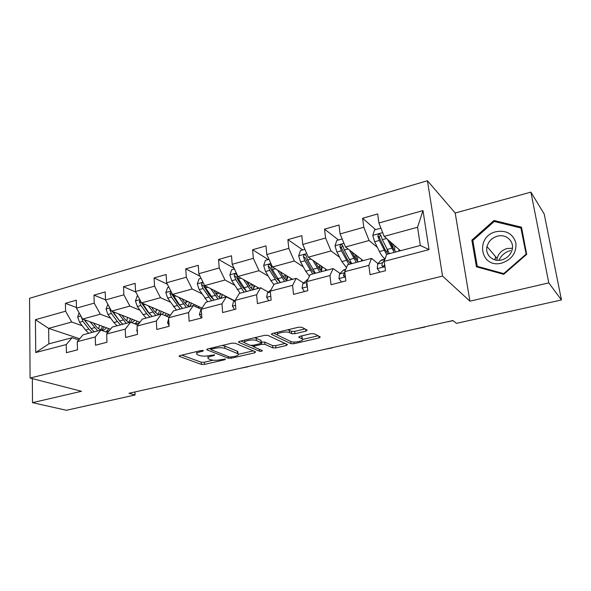 <?xml version="1.0" encoding="UTF-8"?>
<svg xmlns="http://www.w3.org/2000/svg" width="591" height="591" viewBox="0 0 591 591"><rect width="100%" height="100%" fill="white"/><g stroke="black" fill="none" stroke-linecap="round" stroke-linejoin="round"><path stroke-width="0.89" d="M203.385 350.515L201.117 350.515L180.115 355.538L179.191 356.343L201.435 364.418L204.501 364.403L224.875 359.697L225.437 359.077L220.613 359.697C216.646 360.48 213.344 360.495 210.706 359.727L208.291 358.73C207.286 357.821 208.32 356.964 211.386 356.159L214.082 355.523L214.636 354.881L209.716 355.523C205.69 356.329 202.307 356.336 199.566 355.531L197.032 354.489C195.99 353.551 197.017 352.664 200.105 351.837L202.846 351.187L203.385 350.515M305.946 331.115L307.143 330.081L301.757 327.266L298.462 327.237L272.636 333.413L271.505 334.41L291.008 343.681L294.126 343.696L319.074 337.926L320.278 336.944L314.139 333.738L310.955 333.716L300.043 336.272L298.876 337.254L302.245 338.946C305.384 340.682 293.904 343.194 290.742 341.48L277.792 335.245C274.475 333.42 286.303 330.79 289.583 332.637L291.71 333.693L294.946 333.716L305.946 331.115L305.754 329.357M469.934 301.181L548.788 282.89L561.45 299.962L544.208 213.964L530.895 192.127L455.196 213.019L427.426 180.728L442.548 276.071L469.934 301.181L455.196 213.019M32.335 378.609L32.52 402.656L81.499 391.294L30.097 378.033L442.548 276.071M32.52 402.656L66.406 410.272L135.08 394.973L134.947 391.951M561.45 299.962L456.451 323.358L452.942 320.536L128.971 393.296L135.08 394.973M235.122 343.172L231.864 343.164L207.788 348.919L206.806 349.776L228.266 358.205L231.347 358.198L254.677 352.812L255.593 351.881L235.122 343.172M239.65 341.303L264.576 335.341L267.849 335.356L287.455 344.575L286.332 345.491L275.938 347.9L272.828 347.892L264.931 344.346L261.754 344.339L254.847 345.957L253.775 346.858L262.36 350.603C262.175 351.224 261.207 351.423 259.442 351.209L238.749 342.307L239.65 341.303M427.426 180.728L29.55 298.292L30.097 378.033M375.595 229.648L362.615 218.256L363.805 227.247L340.098 233.925L339.005 225.016L324.533 229.153L325.567 238.01L302.762 244.43L301.816 235.661L287.883 239.643L288.777 248.368L266.822 254.551L266.002 245.908L252.586 249.749L253.354 258.348L232.197 264.303L231.502 255.785L218.567 259.486L219.217 267.959L198.812 273.699L198.236 265.307L185.759 268.875L186.291 277.223L166.61 282.764L166.137 274.49L154.096 277.94L154.524 286.17L135.531 291.518L135.154 283.362L123.519 286.694L123.859 294.806L105.501 299.969L105.228 291.932L93.984 295.145L94.228 303.146L76.483 308.14L76.298 300.213L65.424 303.323L65.579 311.213L35.438 319.701L35.726 352.546L48.846 343.866L72.087 337.705L78.751 339.921M362.615 218.256L377.664 213.949L378.912 222.999L422.986 210.588L429.044 249.609L384.202 261.348L385.495 270.722L370.069 274.682L368.836 265.366L344.738 271.675L345.875 280.902L331.049 284.707L329.97 275.539L306.803 281.604L307.785 290.683L293.528 294.348L292.597 285.32L270.294 291.156L271.143 300.095L257.417 303.626L256.62 294.739L235.144 300.361L235.861 309.159L222.637 312.558L221.965 303.804L201.272 309.226L201.871 317.892L189.127 321.164L188.573 312.543L168.612 317.773L169.1 326.306L156.807 329.468L156.356 320.979L137.097 326.018L137.481 334.432L125.617 337.476L125.27 329.113L106.676 333.981L106.964 342.27L95.506 345.218L95.254 336.966L77.288 341.672L77.48 349.842L66.406 352.687L66.244 344.56L35.726 352.546M363.155 260.616L345.499 246.986L369.109 240.515L377.442 247.474M384.564 265.743L383.493 266.016M382.732 266.216L382.274 266.334M378.048 263.608L371.495 258.407L347.7 264.709L344.738 271.675M369.109 240.515L363.805 227.247M345.499 246.986L340.098 233.925M368.836 265.366L371.495 258.407M327.192 270.139L308.295 257.188L331.019 250.953L339.655 257.314M344.922 276.536L345.218 275.953M344.568 276.581L343.474 275.812M340.091 273.448L333.11 268.573L310.216 274.638L306.803 281.604M331.019 250.953L325.567 238.01M308.295 257.188L302.762 244.43M329.97 275.539L333.11 268.573M292.508 279.329L272.473 267.006L294.355 261.008L303.286 266.873M303.552 282.949L296.172 278.354L274.128 284.197L270.294 291.156M294.355 261.008L288.777 248.368M272.473 267.006L266.822 254.551M292.597 285.32L296.172 278.354M259.035 288.194L237.951 276.47L259.043 270.685L268.248 276.13M268.351 292.102L260.601 287.78L239.362 293.402L235.144 300.361M259.043 270.685L253.354 258.348M237.951 276.47L232.197 264.303M256.62 294.739L260.601 287.78M234.634 300.76L204.663 285.593L225.008 280.016L234.464 285.091M234.413 300.945L226.331 296.852L205.845 302.282L201.272 309.226M225.008 280.016L219.217 267.959M204.663 285.593L198.812 273.699M221.965 303.804L226.331 296.852M202.033 308.066L172.55 294.399L192.178 289.021L201.878 293.764M201.28 309.292L193.279 305.606L173.518 310.844L168.612 317.773M192.178 289.021L186.291 277.223M172.55 294.399L166.61 282.764M188.573 312.543L193.279 305.606M170.422 315.21L141.537 302.902L160.493 297.701L170.415 302.156M168.974 317.256L161.387 314.057L142.305 319.11L137.097 326.018M160.493 297.701L154.524 286.17M141.537 302.902L135.531 291.518M156.356 320.979L161.387 314.057M139.919 322.272L111.581 311.117L129.894 306.094L140.015 310.275M137.843 325.028L130.589 322.213L112.164 327.089L106.676 333.981M129.894 306.094L123.859 294.806M111.581 311.117L105.501 299.969M125.27 329.113L130.589 322.213M110.465 329.224L82.622 319.051L100.33 314.198L110.635 318.143M107.791 332.578L100.839 330.088L83.036 334.809L77.288 341.672M100.33 314.198L94.228 303.146M82.622 319.051L76.483 308.14M95.254 336.966L100.839 330.088M79.711 338.769L48.632 328.367L71.74 322.036L82.215 325.759M71.74 322.036L65.579 311.213M48.846 343.866L48.632 328.367L35.438 319.701M66.244 344.56L72.087 337.705M548.788 282.89L530.895 192.127M384.202 261.348L386.662 254.389L420.327 245.472L417.556 227.232L384.157 236.385L400.462 250.732M429.044 249.609L420.327 245.472M417.556 227.232L422.986 210.588M384.157 236.385L378.912 222.999M106.742 331.455L109.202 330.805M76.468 307.505L65.424 303.323M105.501 299.836L93.984 295.145M135.147 323.979L139.498 322.834M135.841 292.109L123.519 286.694M165.798 315.919L169.676 314.892M167.379 284.271L154.096 277.94M197.527 307.564L199.721 306.988M200.105 276.315L185.759 268.875M230.401 298.913L230.785 298.81M234.088 268.292L218.567 259.486M268.277 259.552L252.586 249.749M302.747 249.949L287.883 239.643M338.495 239.983L324.533 229.153M521.491 227.195L493.98 220.487L471.854 240.145L476.435 266.807L503.739 274.32L526.684 254.359L521.491 227.195M472.97 241.409L471.854 240.145M494.852 221.618L493.98 220.487M196.448 351.63L196.943 353.174M207.714 355.885L208.202 357.489M181.836 355.125L201.287 362.231L204.353 362.224L213.033 360.207M238.432 354.305L253.214 350.869M209.295 348.557L210.994 349.229M211.718 349.067L211.164 349.739L229.751 357.082L234.767 356.417C237.966 355.59 239.045 354.703 237.996 353.75L224.964 348.38C222.253 347.53 218.81 347.53 214.644 348.372L211.718 349.067L211.644 347.996M237.456 353.152L237.818 351.512L237.301 351.246L237.486 353.492M222.024 345.513L224.787 346.09L237.301 351.246M285.098 343.467L275.724 345.639L275.938 347.9M261.222 342.123L264.716 342.056L272.614 345.639L275.724 345.639M253.65 346.533L251.182 345.462M244.534 342.573L240.906 341M256.45 340.542C253.074 338.828 241.83 341.229 244.918 342.987L250.082 345.262L253.273 345.27L260.195 343.644L261.281 342.721L256.45 340.542L256.243 338.215L254.455 337.757M244.312 340.187L244.814 341.761M261.008 340.955L261.156 342.654M256.243 338.215L260.949 340.35M287.706 329.808L291.474 331.344L294.702 331.366L304.949 328.936M277.105 332.341L277.667 333.937M302.134 337.86L301.824 336.538L302.067 338.842M300.893 336.072L301.824 336.538M302.658 339.389L318.091 335.799M273.626 333.176L277.548 335.06M79.128 312.831L77.657 316.983L79.512 322.25L85.547 330.066L88.761 333.287M98.608 328.759L99.665 325.279M90.009 321.748L97.722 330.916M106.055 331.957L108.884 328.648M93.393 322.989L95.461 325.707C98.372 329.327 101.275 330.672 104.171 329.726L106.609 327.813M81.366 316.82L82.925 321.319L88.946 329.157L92.159 332.393M102.561 326.335L100.684 329.778M91.162 328.662L84.055 319.576M94.309 331.824L91.103 328.581L84.424 319.709M101.896 330.022L104.245 326.949M187.362 380.183L195.82 378.284M498.944 260.313C501.242 255.334 505.12 252.069 510.572 250.532M496.115 231.687C474.706 236.452 480.269 269.023 501.803 263.076C511.872 259.523 516.564 252.822 515.884 242.982C512.981 233.777 506.391 230.01 496.115 231.687M497.386 236.201C491.926 237.877 488.469 241.35 487.021 246.602C484.864 254.795 493.027 262.338 501.685 259.914C506.893 258.407 510.336 255.172 512.005 250.207C514.813 241.638 506.236 233.563 497.386 236.201M512.412 248.25L507.13 248.501C501.855 250.089 498.523 253.413 497.134 258.481L496.876 260.247M525.924 254.293L503.709 273.611L477.262 266.342L472.822 240.515L494.261 221.477L520.9 227.986L526.256 254.736M504.071 274.025L503.709 273.611M478.134 267.272L477.262 266.342M521.919 229.434L520.9 227.986M107.843 304.269L106.07 309.137L107.931 314.493L113.871 322.494L117.033 325.804M126.718 320.876L127.56 317.404M118.665 313.902L126.289 323.351M135.088 323.957L137.082 321.157M121.96 315.202L124.036 318.039C125.861 320.492 127.789 321.947 129.813 322.42M131.357 322.509L132.517 322.228L134.881 320.292M110.177 308.539L109.83 309.861L111.455 313.533L117.387 321.556L120.534 324.873M130.618 318.608L128.919 322.154M120.283 321.822L112.238 311.368M122.758 324.289L119.611 320.965L112.911 311.634M130.478 322.243L132.391 319.31M137.843 295.906L137.164 296.098L135.45 301.018L137.311 306.485L143.155 314.671L146.243 318.069M155.736 312.624L156.364 309.219M148.297 305.783L155.817 315.528M164.963 315.564L166.211 313.422M151.488 307.143L153.571 310.12C155.367 312.624 157.243 314.131 159.201 314.634M162.089 314.353L164.084 312.513M140.067 300.11L139.343 301.742L140.961 305.488L146.782 313.703L149.87 317.108M161.247 311.982L161.358 311.346M159.585 310.593L158.085 314.242M150.299 314.634L147.624 311.716L141.308 302.585L139.343 301.742M152.168 316.495L149.087 313.082L142.365 303.257M159.592 314.53L161.461 311.398M221.3 372.559L212.945 374.435M137.371 331.876L136.802 330.82L137.193 328.064M239.266 368.525L248.146 366.738M168.9 287.248L167.563 287.625L165.842 292.626L167.704 298.189L176.458 310.061M185.685 303.922L186.113 300.686M178.947 297.362L186.357 307.438M195.71 306.729L196.323 305.414M182.028 298.795L184.126 301.92C185.884 304.491 187.709 306.049 189.593 306.581M193.346 305.643L194.269 304.468M171.095 291.555L169.876 293.343L171.479 297.162L180.211 309.071M190.93 304.734L191.203 303.043M189.504 302.26L188.234 306.02M181.252 307.106L177.972 303.575L171.782 294.222L169.876 293.343M182.582 308.443L179.575 304.934L172.838 294.54M189.681 306.559L191.506 303.183M201.073 278.287L199.041 278.849L197.298 283.939L199.167 289.612L207.714 301.787M216.609 294.673L216.86 291.769M210.669 288.637L217.968 299.068M213.639 290.137L215.752 293.439C217.473 296.076 219.231 297.679 221.041 298.256M224.669 297.295L225.496 296.135M203.407 283.037C202.188 282.616 201.546 283.155 201.479 284.64L203.075 288.541L211.6 300.753M221.655 297.14L222.046 294.392M220.428 293.572L219.401 297.443M213.203 299.231L209.384 295.145L203.319 285.571L201.479 284.64M214.06 300.102L205.55 287.869L204.058 284.36M220.901 298.211L222.556 294.65M234.413 268.994L231.635 269.769L229.884 274.941L231.753 280.718L240.079 293.21M248.508 284.663L248.648 282.417M243.529 279.573L250.695 290.403M246.366 281.146L248.501 284.655C250.178 287.359 251.877 289.014 253.598 289.634M257.019 288.726L257.809 287.507M246.646 291.474L238.372 278.915L236.673 274.579C235.381 273.338 234.568 273.692 234.221 275.635L235.802 279.617L244.105 292.146M253.473 289.184L253.931 285.357M252.394 284.5L251.633 288.474M246.211 291.008L241.904 286.428L235.979 276.61L234.221 275.635M253.251 289.501L254.677 285.771M169.056 325.545L167.549 322.856L168.671 318.771M266.349 362.438L275.472 360.606M201.391 318.017L199.396 314.604L200.593 310.312L201.309 309.758M294.237 356.181L303.604 354.29M234.501 309.507L232.389 306.057L233.46 301.728L235.166 300.324M322.952 349.732L332.593 347.789M269.001 259.353L265.425 260.35L263.652 265.618L265.529 271.505L270.848 280.548L273.892 284.626M281.464 273.862L281.508 272.569M277.571 270.146L284.611 281.419M280.274 271.801L282.439 275.554C284.064 278.324 285.689 280.038 287.322 280.703M290.513 279.853L291.267 278.56M280.415 282.528L272.385 269.636L270.759 265.352C269.452 263.926 268.58 264.243 268.159 266.297L269.725 270.36L277.777 283.229M286.554 280.319L286.916 275.894M282.867 276.278L285.438 275.591L284.98 279.026M280.311 282.417L275.598 277.386L269.836 267.317L268.159 266.297M285.438 275.591L285.46 274.992M286.738 280.43L287.913 276.499M268.831 300.693L266.6 297.199L267.524 292.826L271.106 289.686M352.546 343.083L362.453 341.081M304.897 249.35L300.457 250.584L298.677 255.947L300.553 261.953L305.71 271.232L309.433 276.233M314.442 272.872L314.678 272.318M312.875 260.328L319.775 272.104M315.424 262.072L317.626 266.113C319.199 268.957 320.75 270.737 322.28 271.439M325.227 270.663L325.929 269.274M315.424 273.256L307.667 260.018L306.108 255.792C304.786 254.167 303.87 254.44 303.36 256.612L304.904 260.764L312.683 273.98M320.891 270.523L321.053 265.935M318.047 266.859L319.657 266.423L319.472 268.979M315.232 273.308C313.681 272.614 312.114 270.848 310.526 268.019L304.941 257.683L303.36 256.612M319.657 266.423L319.672 264.99M321.43 270.951L322.302 266.792M304.454 291.54L302.097 288.002L302.865 283.599L307.948 279.255M383.049 336.235L393.251 334.174M306.936 282.882L306.448 285.194L307.298 286.162M342.182 238.956L336.818 240.456L335.023 245.908L336.9 252.039L341.879 261.562L346.459 267.62M350.123 263.01L350.456 261.776M349.503 250.082L356.262 262.441M351.889 251.921L354.135 256.324C355.649 259.242 357.119 261.082 358.538 261.843M361.219 261.126L361.869 259.626M351.741 263.638L344.287 250.023L342.765 245.767C341.472 244.068 340.512 244.305 339.877 246.469L341.421 250.806L348.904 264.391M356.417 259.959L356.38 255.386M354.541 257.085L355.125 256.922L355.117 258.082M351.224 263.778C349.783 263.032 348.298 261.2 346.769 258.297L341.376 247.688L342.433 245.649M355.125 256.922L355.095 254.396M357.37 260.993L357.91 256.568M341.443 282.04L338.946 278.457L339.552 274.01L342.965 270.464L344.56 269.681M414.513 329.172L425.01 327.045M344.789 272.111L343.43 275.517L345.321 276.381M380.936 228.163L374.583 229.929L372.773 235.484L374.642 241.749L379.422 251.53C381.483 255.667 383.404 258.023 385.169 258.607M387.105 252.579L387.364 250.119M387.519 239.348L394.138 252.409M389.72 241.283L392.04 246.151C393.495 249.158 394.869 251.064 396.169 251.869M398.57 251.234L399.147 249.572M389.447 253.65L382.318 239.65L380.818 235.299C379.585 233.6 378.58 233.785 377.797 235.853L379.341 240.463L386.595 254.573M388.582 253.879C387.253 253.081 385.857 251.19 384.394 248.205L379.215 237.309L380.412 235.203M392.949 244.127L393.111 248.198M391.863 245.767L391.752 243.071M394.773 245.73L394.803 246.299L395.283 246.174M394.611 250.421L394.803 246.299M379.88 272.163L377.235 268.543L377.664 264.059L380.663 260.572L382.082 259.818M446.973 321.881L453.171 320.721M384.593 260.232L382.407 262.818L381.86 265.522C382.569 266.947 383.529 266.903 384.756 265.381M383.241 266.585L384.652 264.628M200.039 350.773L200.105 351.837M214.031 354.763L214.082 355.523M211.312 355.147L211.386 356.159M224.824 358.959L224.875 359.697M204.353 362.224L204.501 364.403M201.287 362.231L201.435 364.418M179.398 355.782L179.435 356.462M202.794 350.397L202.846 351.187M254.558 351.446L254.677 352.812M231.266 357.186L231.347 358.198M228.126 356.439L228.266 358.205M206.961 349.215L207.005 349.879M224.787 346.09L224.964 348.38M214.563 347.301L214.644 348.372M286.184 343.969L286.332 345.491M272.614 345.639L272.828 347.892M264.716 342.056L264.931 344.346M261.547 342.041L261.754 344.339M254.751 344.922L254.847 345.957M259.264 349.251L259.442 351.209M238.698 341.657L238.749 342.307M294.702 331.366L294.946 333.716M291.474 331.344L291.71 333.693M289.346 330.273L289.583 332.637M298.883 336.737L298.943 337.291M318.881 336.213L319.074 337.926M293.956 342.034L294.126 343.696M290.794 341.502L291.008 343.681M271.55 333.841L271.609 334.462M80.893 315.978L77.702 316.865M88.946 329.157L85.547 330.066M94.523 327.665L91.103 328.581M82.925 321.319L79.512 322.25M86.301 320.396L85.082 320.728M82.023 317.98L81.292 317.714M495.65 256.745L494.785 259.833M494.918 259.87L495.738 256.841M109.867 307.977L106.114 309.012M117.387 321.556L113.871 322.494M127.493 317.884L128.254 317.677M123.15 320.019L119.611 320.965M111.455 313.533L107.931 314.493M115.164 312.521L113.686 312.927M111.189 310.401L109.83 309.861M139.845 299.696L135.487 300.9M146.782 313.703L143.155 314.671M156.246 310.186L157.708 309.795M152.744 312.107L149.087 313.082M140.961 305.488L137.311 306.485M145.009 304.38L143.266 304.86M136.853 330.923L137.319 330.797M170.873 291.127L165.879 292.501M177.197 305.577L173.436 306.581M185.958 302.23L188.167 301.639M183.365 303.929L179.575 304.934M171.479 297.162L167.704 298.189M175.904 295.958L173.872 296.512M203.016 282.247L197.342 283.813M208.667 297.162L204.774 298.204M216.675 294L219.682 293.195M215.05 295.456L211.135 296.505M203.075 288.541L199.167 289.612M207.892 287.226L205.55 287.869M236.334 273.042L229.929 274.815M241.261 288.452L237.227 289.531M248.951 285.357L252.32 284.456M247.873 286.687L243.81 287.773M235.802 279.617L231.753 280.718M241.039 278.191L238.372 278.915M167.608 322.959L168.886 322.627M199.455 314.707L201.612 314.153M200.593 310.312L201.332 310.12M232.455 306.16L235.55 305.362M233.46 301.728L235.218 301.27M270.877 263.497L263.697 265.485M275.029 279.432L270.848 280.548M281.885 277.6L277.674 278.723M269.725 270.36L265.529 271.505M275.406 268.816L272.385 269.636M266.667 297.303L270.774 296.239M267.524 292.826L270.382 292.08M306.736 253.598L298.721 255.807M310.046 270.072L305.71 271.232M316.015 263.165L316.732 262.973M317.16 268.174L312.794 269.341M304.904 260.764L300.553 261.953M311.065 259.087L307.667 260.018M302.164 288.113L307.357 286.768M306.663 280.001L307.719 279.72M302.865 283.599L306.899 282.542M307.231 285.616L306.448 285.128M343.977 243.307L335.067 245.767M346.378 260.365L341.879 261.562M352.583 253.295L353.381 253.074M353.758 258.393L349.229 259.604M341.421 250.806L336.9 252.039M348.092 248.988L344.287 250.023M341.376 247.688L339.891 246.558M339.02 278.568L345.38 276.92M342.965 270.464L345.543 269.791M339.552 274.01L344.117 272.82M344.9 276.544L343.43 275.517M382.68 232.618L372.818 235.344M384.098 250.281L379.422 251.53M390.562 243.041L391.449 242.798M391.767 248.235L387.061 249.491M379.341 240.463L374.642 241.749M386.551 238.498L382.318 239.65M379.215 237.309L377.841 236.119M377.317 268.646L384.933 266.674M380.663 260.572L384.867 259.464M377.664 264.059L382.407 262.818M383.197 266.593L381.86 265.522M179.169 355.937L179.191 356.343M206.776 349.347L206.806 349.776M210.921 348.173L211.002 349.37M237.818 351.512L237.996 353.75M253.635 345.188L253.738 346.422M261.074 340.416L261.281 342.721M238.557 341.761L238.594 342.226M302.001 336.641L302.245 338.946M298.824 336.789L298.876 337.254M271.461 333.915L271.505 334.41M103.159 329.992L104.171 329.726M497.134 258.481L487.021 246.602M131.542 322.487L132.517 322.228M307.926 279.307L307.512 279.417M307.246 285.689L306.448 285.194M341.347 247.585L339.877 246.469M345.713 269.378L343.733 269.895M379.141 237.013L377.797 235.853M385.014 259.05L381.343 260.018"/></g></svg>
